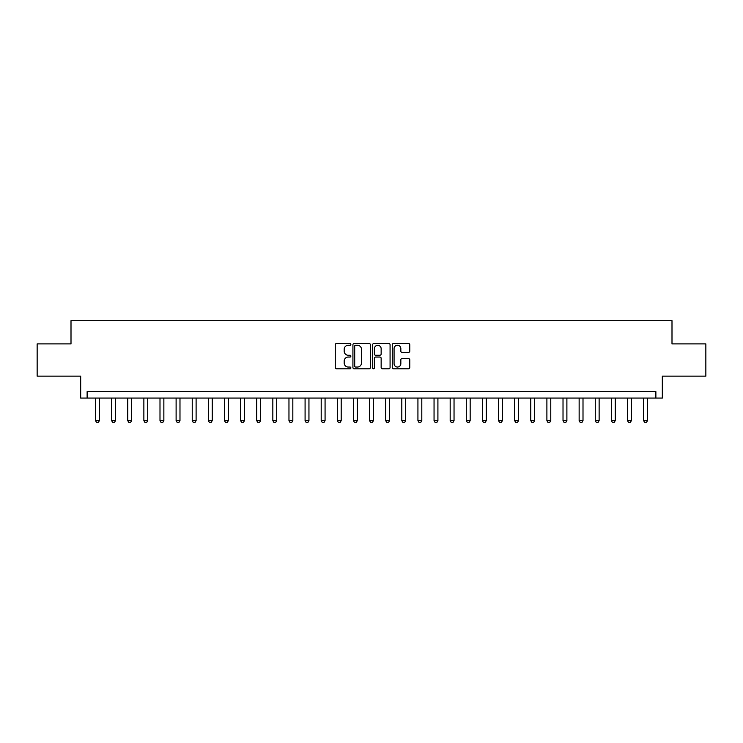 <?xml version="1.0" encoding="UTF-8"?>
<svg xmlns="http://www.w3.org/2000/svg" width="743" height="743" viewBox="0 0 743 743"><rect width="100%" height="100%" fill="white"/><g stroke="black" fill="none" stroke-linecap="round" stroke-linejoin="round"><path stroke-width="1.11" d="M350.863 344.38A0.882 0.882 0 0 0 349.981 343.498L336.533 343.498A1.263 1.263 0 0 0 335.26 344.761L335.26 367.544A1.263 1.263 0 0 0 336.533 368.816L349.981 368.816A0.882 0.882 0 0 0 350.863 367.924A0.882 0.882 0 0 0 349.981 367.042L348.235 367.042A4.049 4.049 0 0 1 344.185 362.993L344.185 361.089A4.049 4.049 0 0 1 348.235 357.039L349.981 357.039A0.882 0.882 0 0 0 350.863 356.157A0.882 0.882 0 0 0 349.981 355.265L348.235 355.265A4.049 4.049 0 0 1 344.185 351.216L344.185 349.321A4.049 4.049 0 0 1 348.235 345.263L349.981 345.263A0.882 0.882 0 0 0 350.863 344.38M408.492 352.414A1.263 1.263 0 0 0 409.764 351.151L409.764 344.761A1.263 1.263 0 0 0 408.492 343.498L393.558 343.498A1.263 1.263 0 0 0 392.295 344.761L392.295 367.544A1.263 1.263 0 0 0 393.558 368.816L408.492 368.816A1.263 1.263 0 0 0 409.764 367.544L409.764 359.826A1.263 1.263 0 0 0 408.492 358.563L402.102 358.563A1.263 1.263 0 0 0 400.839 359.826L400.839 363.652A3.39 3.39 0 0 1 397.449 367.042A3.39 3.39 0 0 1 394.069 363.652L394.069 348.653A3.39 3.39 0 0 1 397.449 345.263A3.39 3.39 0 0 1 400.839 348.653L400.839 351.151A1.263 1.263 0 0 0 402.102 352.414L408.492 352.414M655.874 398.072L662.319 398.072L662.319 376.144L705.85 376.144L705.85 343.898L671.997 343.898L671.997 320.688L71.003 320.688L71.003 343.898L37.15 343.898L37.15 376.144L80.681 376.144L80.681 398.072L655.874 398.072L655.874 391.617L87.126 391.617L87.126 398.072M370.395 344.761A1.263 1.263 0 0 0 369.122 343.498L354.188 343.498A1.263 1.263 0 0 0 352.925 344.761L352.925 367.544A1.263 1.263 0 0 0 354.188 368.816L369.122 368.816A1.263 1.263 0 0 0 370.395 367.544L370.395 344.761M373.878 343.498L388.812 343.498A1.263 1.263 0 0 1 390.075 344.761L390.075 367.544A1.263 1.263 0 0 1 388.812 368.816L382.422 368.816A1.263 1.263 0 0 1 381.15 367.544L381.15 358.302A1.263 1.263 0 0 0 379.887 357.039L375.642 357.039A1.263 1.263 0 0 0 374.379 358.302L374.379 367.924A0.882 0.882 0 0 1 373.497 368.816A0.882 0.882 0 0 1 372.605 367.924L372.605 344.761A1.263 1.263 0 0 1 373.878 343.498M355.581 345.263A0.882 0.882 0 0 0 354.699 346.154L354.699 366.15A0.882 0.882 0 0 0 355.581 367.042L357.42 367.042A4.049 4.049 0 0 0 361.469 362.993L361.469 349.321A4.049 4.049 0 0 0 357.42 345.263L355.581 345.263M381.15 348.718A3.39 3.39 0 0 0 377.769 345.328A3.39 3.39 0 0 0 374.379 348.718L374.379 354.002A1.263 1.263 0 0 0 375.642 355.265L379.887 355.265A1.263 1.263 0 0 0 381.15 354.002L381.15 348.718M95.513 398.072L95.513 420.64L99.376 420.64L99.376 398.072M99.376 420.64L98.41 422.312L96.479 422.312L95.513 420.64M111.626 398.072L111.626 420.64L115.499 420.64L115.499 398.072M115.499 420.64L114.533 422.312L112.592 422.312L111.626 420.64M127.75 398.072L127.75 420.64L131.622 420.64L131.622 398.072M131.622 420.64L130.657 422.312L128.715 422.312L127.75 420.64M143.873 398.072L143.873 420.64L147.736 420.64L147.736 398.072M147.736 420.64L146.77 422.312L144.839 422.312L143.873 420.64M159.996 398.072L159.996 420.64L163.859 420.64L163.859 398.072M163.859 420.64L162.893 422.312L160.962 422.312L159.996 420.64M176.11 398.072L176.11 420.64L179.982 420.64L179.982 398.072M179.982 420.64L179.017 422.312L177.085 422.312L176.11 420.64M192.233 398.072L192.233 420.64L196.106 420.64L196.106 398.072M196.106 420.64L195.14 422.312L193.199 422.312L192.233 420.64M208.356 398.072L208.356 420.64L212.229 420.64L212.229 398.072M212.229 420.64L211.253 422.312L209.322 422.312L208.356 420.64M224.479 398.072L224.479 420.64L228.342 420.64L228.342 398.072M228.342 420.64L227.377 422.312L225.445 422.312L224.479 420.64M240.593 398.072L240.593 420.64L244.466 420.64L244.466 398.072M244.466 420.64L243.5 422.312L241.568 422.312L240.593 420.64M256.716 398.072L256.716 420.64L260.589 420.64L260.589 398.072M260.589 420.64L259.623 422.312L257.682 422.312L256.716 420.64M272.839 398.072L272.839 420.64L276.712 420.64L276.712 398.072M276.712 420.64L275.737 422.312L273.805 422.312L272.839 420.64M288.962 398.072L288.962 420.64L292.826 420.64L292.826 398.072M292.826 420.64L291.86 422.312L289.928 422.312L288.962 420.64M305.085 398.072L305.085 420.64L308.949 420.64L308.949 398.072M308.949 420.64L307.983 422.312L306.051 422.312L305.085 420.64M321.199 398.072L321.199 420.64L325.072 420.64L325.072 398.072M325.072 420.64L324.106 422.312L322.174 422.312L321.199 420.64M337.322 398.072L337.322 420.64L341.195 420.64L341.195 398.072M341.195 420.64L340.229 422.312L338.288 422.312L337.322 420.64M353.445 398.072L353.445 420.64L357.318 420.64L357.318 398.072M357.318 420.64L356.343 422.312L354.411 422.312L353.445 420.64M369.568 398.072L369.568 420.64L373.432 420.64L373.432 398.072M373.432 420.64L372.466 422.312L370.534 422.312L369.568 420.64M385.682 398.072L385.682 420.64L389.555 420.64L389.555 398.072M389.555 420.64L388.589 422.312L386.657 422.312L385.682 420.64M401.805 398.072L401.805 420.64L405.678 420.64L405.678 398.072M405.678 420.64L404.712 422.312L402.771 422.312L401.805 420.64M417.928 398.072L417.928 420.64L421.801 420.64L421.801 398.072M421.801 420.64L420.826 422.312L418.894 422.312L417.928 420.64M434.051 398.072L434.051 420.64L437.915 420.64L437.915 398.072M437.915 420.64L436.949 422.312L435.017 422.312L434.051 420.64M450.174 398.072L450.174 420.64L454.038 420.64L454.038 398.072M454.038 420.64L453.072 422.312L451.14 422.312L450.174 420.64M466.288 398.072L466.288 420.64L470.161 420.64L470.161 398.072M470.161 420.64L469.195 422.312L467.263 422.312L466.288 420.64M482.411 398.072L482.411 420.64L486.284 420.64L486.284 398.072M486.284 420.64L485.318 422.312L483.377 422.312L482.411 420.64M498.534 398.072L498.534 420.64L502.407 420.64L502.407 398.072M502.407 420.64L501.432 422.312L499.5 422.312L498.534 420.64M514.658 398.072L514.658 420.64L518.521 420.64L518.521 398.072M518.521 420.64L517.555 422.312L515.623 422.312L514.658 420.64M530.771 398.072L530.771 420.64L534.644 420.64L534.644 398.072M534.644 420.64L533.678 422.312L531.747 422.312L530.771 420.64M546.894 398.072L546.894 420.64L550.767 420.64L550.767 398.072M550.767 420.64L549.801 422.312L547.86 422.312L546.894 420.64M563.018 398.072L563.018 420.64L566.89 420.64L566.89 398.072M566.89 420.64L565.915 422.312L563.983 422.312L563.018 420.64M579.141 398.072L579.141 420.64L583.004 420.64L583.004 398.072M583.004 420.64L582.038 422.312L580.107 422.312L579.141 420.64M595.264 398.072L595.264 420.64L599.127 420.64L599.127 398.072M599.127 420.64L598.161 422.312L596.23 422.312L595.264 420.64M611.378 398.072L611.378 420.64L615.25 420.64L615.25 398.072M615.25 420.64L614.285 422.312L612.343 422.312L611.378 420.64M627.501 398.072L627.501 420.64L631.374 420.64L631.374 398.072M631.374 420.64L630.408 422.312L628.467 422.312L627.501 420.64M643.624 398.072L643.624 420.64L647.487 420.64L647.487 398.072M647.487 420.64L646.521 422.312L644.59 422.312L643.624 420.64"/></g></svg>
